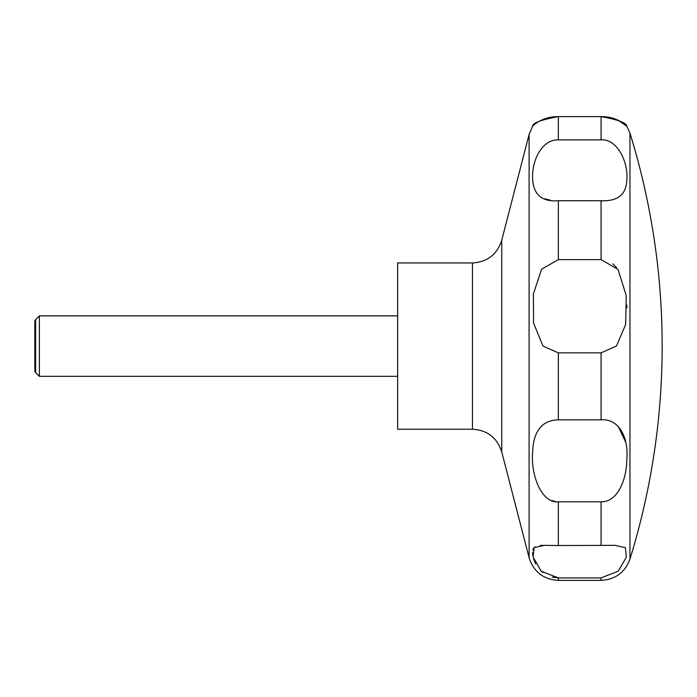 <?xml version="1.0" encoding="UTF-8"?>
<svg xmlns="http://www.w3.org/2000/svg" width="697" height="697" viewBox="0 0 697 697"><rect width="100%" height="100%" fill="white"/><g stroke="black" fill="none" stroke-linecap="round" stroke-linejoin="round"><path stroke-width="1.05" d="M397.63 262.952L397.63 429.221L472.47 429.221L472.47 262.952L397.63 262.952M39.38 315.854L39.38 376.319L35.643 372.573L35.643 319.601L39.38 315.854L397.63 315.854M543.007 346.087L533.58 323.094L533.371 293.986L541.63 269.164L558.358 259.624L601.075 259.624L618.021 269.46L626.246 295.572L625.627 324.575L616.427 346.087L601.075 352.848L558.358 352.848L543.007 346.087M558.358 200.727C540.855 202.095 532.264 193.679 532.604 175.461C532.752 159.43 542.179 139.417 558.358 139.879L601.075 139.879C617.263 138.529 628.485 162.366 626.83 179.861C626.263 194.541 617.681 201.494 601.075 200.727L558.358 200.727L558.358 259.624M607.627 117.113L601.075 116.626C618.126 116.338 627.953 127.054 626.864 126.262C626.699 122.907 618.1 119.701 601.075 116.626L558.358 116.626C541.36 116.329 531.384 127.107 532.569 126.262C532.708 122.925 541.308 119.71 558.358 116.626L558.358 139.879M544.766 198.845L550.238 200.135M626.873 307.917L626.847 305.155M616.549 267.526L612.802 263.858M618.239 120.259L626.873 126.27L629.957 133.092L629.957 559.081A720.646 720.646 0 0 0 629.957 133.092M35.643 372.573L34.85 371.205L34.85 320.968L35.643 319.601M558.358 419.829L601.075 419.829C618.466 418.374 628.86 436.914 626.812 459.567C626.516 480.825 617.098 502.276 601.075 501.805L558.358 501.805C540.968 503.591 530.574 473.437 532.621 452.484C533.336 431.155 541.918 420.274 558.358 419.829L558.358 352.848M558.358 545.524L615.102 545.35L625.47 547.729L626.298 557.269L618.248 571.165L601.075 577.9L558.358 577.9L541.308 571.279L533.109 557.164L534.033 547.65L544.34 545.35L558.358 545.524L558.358 501.805M543.198 545.359L540.175 545.472M534.921 546.884L534.129 547.554M533.449 548.478L532.787 550.255M532.56 552.643L532.787 555.483M533.51 558.715L535.653 563.96M540.445 570.46L542.885 572.594M552.172 577.125L558.358 577.9L558.358 580.374C543.468 579.46 533.71 571.906 529.093 557.713L529.093 134.46L532.56 126.27M625.74 442.334L618.256 426.398M551.667 500.481L555.587 501.587M472.47 262.952C487.36 262.028 497.118 254.475 501.735 240.282L501.735 451.883C497.118 437.699 487.369 430.136 472.47 429.221M601.075 116.626L601.075 139.879M601.075 200.727L601.075 259.624M601.075 352.848L601.075 419.829M601.075 501.805L601.075 545.524M601.075 577.9L601.075 580.374L558.358 580.374M501.735 240.282L529.093 134.46M615.102 545.35L614.562 545.35L615.102 545.35M629.957 559.081C624.974 572.481 615.346 579.582 601.075 580.374M397.63 376.319L39.38 376.319M501.735 451.883L529.093 557.713"/></g></svg>
